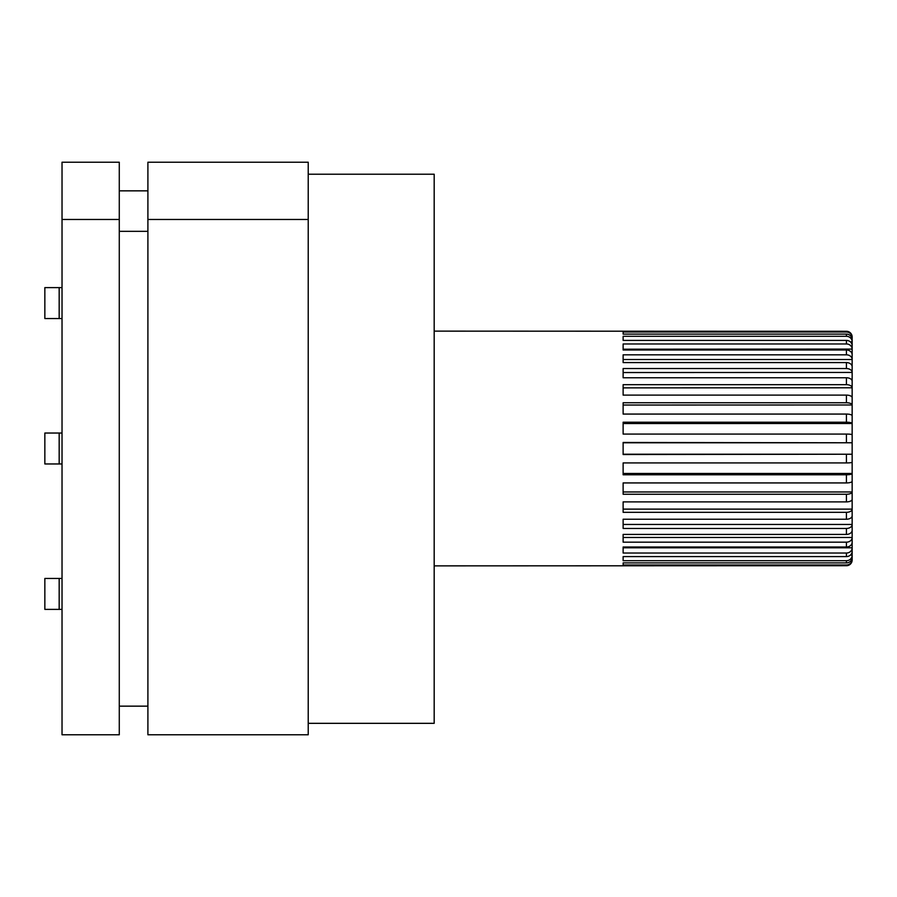 <?xml version="1.0" encoding="UTF-8"?>
<svg xmlns="http://www.w3.org/2000/svg" width="897" height="897" viewBox="0 0 897 897"><rect width="100%" height="100%" fill="white"/><g stroke="black" fill="none" stroke-linecap="round" stroke-linejoin="round"><path stroke-width="1.35" d="M119.279 219.473L119.279 734.778L62.028 734.778L62.028 162.222L119.279 162.222L119.279 219.473L62.028 219.473M852.15 542.08L852.15 547.921A5.73 5.102 180 0 1 846.42 553.023L623.123 553.023L623.123 547.002L846.42 547.002A5.73 4.81 0 0 0 852.15 542.203L852.15 524.554A5.73 3.902 180 0 1 846.42 528.456L623.123 528.456L623.123 519.24L623.123 524.453L852.15 524.453L852.15 515.697M852.15 514.542L852.15 509.204A5.73 3.117 180 0 1 846.42 512.322L623.123 512.322L623.123 501.894L846.42 501.894A5.73 2.601 0 0 0 852.15 499.293L852.15 492.016A5.73 2.231 180 0 1 846.42 494.247L623.123 494.247L623.123 482.934L846.42 482.934A5.73 1.682 0 0 0 852.15 481.252L852.15 473.504A5.73 1.278 180 0 1 846.42 474.782L623.123 474.782L623.123 462.93L846.42 462.93A5.73 0.706 0 0 0 852.15 462.224L852.15 454.23L623.123 454.521L623.123 442.479L852.15 442.77L852.15 368.701M852.15 498.597L852.15 492.016M623.123 491.96L852.15 491.96L852.15 473.504M623.123 473.47L852.15 473.47L852.15 454.218L623.123 454.218M852.15 454.218L852.15 434.776A5.73 0.706 180 0 0 846.42 434.07L623.123 434.07L623.123 422.218L846.42 422.218A5.73 1.278 0 0 1 852.15 423.496L852.15 415.748A5.73 1.682 180 0 0 846.42 414.066L623.123 414.066L623.123 402.753L846.42 402.753A5.73 2.231 0 0 1 852.15 404.984L852.15 397.707A5.73 2.601 180 0 0 846.42 395.106L623.123 395.106L623.123 384.678L846.42 384.678A5.73 3.117 0 0 1 852.15 387.796L852.15 381.214A5.73 3.453 180 0 0 846.42 377.76L623.123 377.76L623.123 368.544L846.42 368.544A5.73 3.902 0 0 1 852.15 372.446L852.15 366.761A5.73 4.193 180 0 0 846.42 362.579L623.123 362.579L623.123 354.831L846.42 354.831A5.73 4.563 0 0 1 852.15 359.405L852.15 354.797A5.73 4.81 180 0 0 846.42 349.998L623.123 349.998L623.123 343.977L846.42 343.977A5.73 5.102 0 0 1 852.15 349.079L852.15 345.681A5.73 5.27 180 0 0 846.42 340.412L623.123 340.412L623.123 336.297L846.42 336.297A5.73 5.472 0 0 1 852.15 341.768L852.15 339.683A5.73 5.584 180 0 0 846.42 334.11L623.123 334.11L623.123 332.013L846.42 332.013A5.73 5.685 0 0 1 852.15 337.698L852.15 354.92M852.15 341.768L850.423 341.903M852.15 349.079L623.123 349.202M852.15 359.405L852.15 366.873M852.15 372.446L623.123 372.547L623.123 377.76M852.15 387.796L623.123 387.874M852.15 404.984L623.123 405.04M852.15 423.496L623.123 423.53M852.15 499.225L852.15 509.126L623.123 509.126M623.123 519.24L846.42 519.24A5.73 3.453 0 0 0 852.15 515.786L852.15 509.204M852.15 539.467L852.15 537.595A5.73 4.563 180 0 1 846.42 542.169L623.123 542.169L623.123 534.421L846.42 534.421A5.73 4.193 0 0 0 852.15 530.239L852.15 524.554M623.123 547.002L623.123 547.798L852.15 547.798L852.15 555.232A5.73 5.472 180 0 1 846.42 560.703L623.123 560.703L623.123 556.589L846.42 556.589A5.73 5.27 0 0 0 852.15 551.319L852.15 547.921M850.423 555.097L852.15 555.097L852.15 559.302A5.73 5.685 180 0 1 846.42 564.987L623.123 564.987L623.123 562.89L846.42 562.89A5.73 5.584 0 0 0 852.15 557.317L852.15 555.232M851.825 559.156L852.15 559.997L852.15 559.302M308.22 723.33L434.182 723.33L434.182 174.22L308.22 174.22M119.279 706.152L147.904 706.152M119.279 231.336L147.904 231.336M308.22 219.473L308.22 162.222L147.904 162.222L147.904 734.778L308.22 734.778L308.22 219.473L147.904 219.473M119.279 190.848L147.904 190.848M434.182 565.872L846.42 565.715A5.73 5.718 0 0 0 852.15 559.997A5.73 5.718 0 0 1 846.42 565.715L846.42 564.987M852.15 337.003A5.73 5.718 180 0 0 846.42 331.285L434.182 331.128M59.168 578.464L59.168 609.388L44.85 609.388L44.85 578.464L62.028 578.464M59.168 609.388L62.028 609.388M623.123 562.89L623.123 564.987M623.123 534.421L623.123 537.482L852.15 537.482M852.15 359.518L623.123 359.518L623.123 362.579M623.123 332.013L623.123 334.11M59.168 318.536L59.168 287.612L44.85 287.612L44.85 318.536L62.028 318.536M59.168 287.612L62.028 287.612M59.168 433.038L59.168 463.962L44.85 463.962L44.85 433.038L62.028 433.038M59.168 463.962L62.028 463.962M846.42 562.89L846.42 560.703M846.42 556.589L846.42 553.023M846.42 547.002L846.42 542.169M846.42 534.421L846.42 528.456M846.42 519.24L846.42 512.322M846.42 501.894L846.42 494.247M846.42 482.934L846.42 474.782M846.42 462.93L846.42 454.521M846.42 442.479L846.42 434.07M846.42 422.218L846.42 414.066M846.42 402.753L846.42 395.106M846.42 384.678L846.42 377.76M846.42 368.544L846.42 362.579M846.42 354.831L846.42 349.998M846.42 343.977L846.42 340.412M846.42 336.297L846.42 334.11M846.42 332.013L846.42 331.285M852.15 442.782L623.123 442.782"/></g></svg>
